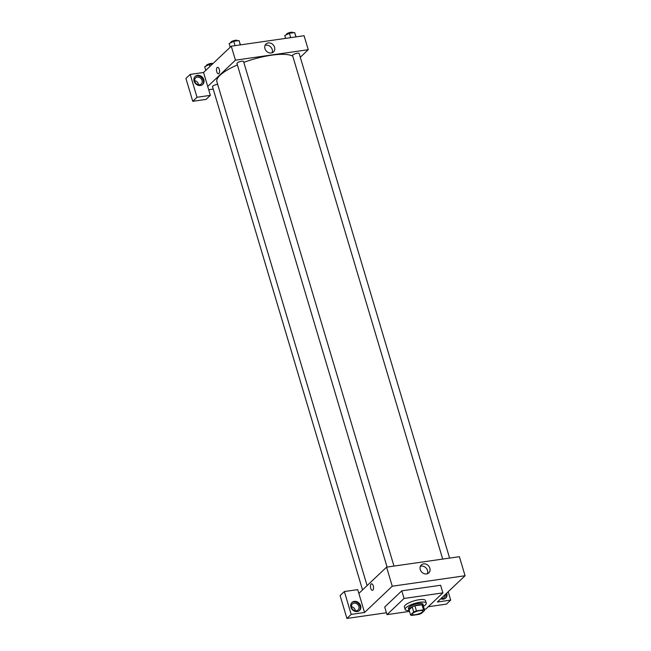 <?xml version="1.0" encoding="UTF-8"?>
<svg xmlns="http://www.w3.org/2000/svg" width="651" height="651" viewBox="0 0 651 651"><rect width="100%" height="100%" fill="white"/><g stroke="black" fill="none" stroke-linecap="round" stroke-linejoin="round"><path stroke-width="0.98" d="M422.442 611.956A5.517 1.505 -16.6 0 1 416.713 614.438A5.517 1.505 -16.6 0 1 412.303 614.227A5.517 1.505 -16.6 0 1 417.161 611.208A5.517 1.505 -16.6 0 1 422.873 611.077A5.517 1.505 -16.6 0 1 422.442 611.956M423.549 609.865L416.428 610.89A7.405 2.026 -16.6 0 0 413.694 611.956L410.561 614.918A7.405 2.026 -16.6 0 0 411.627 615.439L418.748 614.414A7.405 2.026 -16.6 0 0 421.49 613.348L424.615 610.386A7.405 2.026 -16.6 0 0 423.549 609.865L422.035 604.779L414.915 605.804L416.428 610.89M422.035 604.779A7.405 2.026 -16.6 0 1 423.101 605.3L424.615 610.386M414.915 605.804A7.405 2.026 -16.6 0 0 412.181 606.87L409.048 609.841L410.561 614.918M423.28 605.918A7.584 2.075 163.4 0 0 423.337 605.406A7.584 2.075 163.4 0 0 415.484 605.576A7.584 2.075 163.4 0 0 408.812 609.735A7.584 2.075 163.4 0 0 409.137 610.133M408.812 609.735L408.429 608.465A7.584 2.075 -16.6 0 1 415.102 604.307A7.584 2.075 -16.6 0 1 422.963 604.128L423.337 605.406M412.181 606.87L413.694 611.956M409.267 610.557A11.026 3.019 -16.6 0 1 405.125 609.45A11.026 3.019 -16.6 0 1 414.833 603.404A11.026 3.019 -16.6 0 1 426.267 603.143A11.026 3.019 -16.6 0 1 425.404 604.901A11.026 3.019 -16.6 0 1 423.41 606.341M405.125 609.45L404.369 606.911A11.026 3.019 -16.6 0 1 414.077 600.865A11.026 3.019 -16.6 0 1 425.51 600.604L426.267 603.143M409.512 611.395L386.995 614.634L404.051 598.464L442.883 592.882L425.819 609.043L424.281 609.271M386.995 614.634L384.717 607.009L401.781 590.839L440.613 585.257L442.883 592.882M401.781 590.839L404.051 598.464M448.197 591.726L450.687 600.092L437.342 602.012L465.066 575.736L392.26 586.217L364.536 612.485L357.716 589.619L344.363 591.539L351.182 614.406L346.918 618.45L386.434 612.762M428.252 606.748L446.423 604.128L450.687 600.092M351.182 614.406L364.536 612.485M357.293 611.541A5.517 4.663 -133.5 0 1 351.499 608.49A5.517 4.663 -133.5 0 1 351.979 602.46A5.517 4.663 -133.5 0 1 359.165 603.249A5.517 4.663 -133.5 0 1 359.564 610.459A5.517 4.663 -133.5 0 1 357.293 611.541M359.287 610.703A5.517 4.663 46.5 0 0 358.628 603.754A5.517 4.663 46.5 0 0 351.727 602.72M351.605 607.489A4.134 3.499 -133.5 0 1 352.394 603.965A4.134 3.499 -133.5 0 1 357.781 604.559A4.134 3.499 -133.5 0 1 358.083 609.963A4.134 3.499 -133.5 0 1 354.437 610.54A4.134 3.499 -133.5 0 1 351.605 607.489M351.442 606.699A4.134 3.499 -133.5 0 1 355.308 610.768M344.363 591.539L340.099 595.575L346.918 618.45M446.708 593.134A5.517 4.663 -133.5 0 1 445.723 598.066A5.517 4.663 -133.5 0 1 443.445 599.148A5.517 4.663 -133.5 0 1 440.743 598.782M445.447 598.302A5.517 4.663 46.5 0 0 446.179 593.639M445.162 594.599A4.134 3.499 -133.5 0 1 444.242 597.569A4.134 3.499 -133.5 0 1 441.223 598.326M373.267 585.876A3.271 1.497 81.8 0 1 372.47 590.319A3.271 1.497 81.8 0 1 370.517 587.292A3.271 1.497 81.8 0 1 371.534 583.833A3.271 1.497 81.8 0 1 373.267 585.876M465.066 575.736L459.386 556.678L386.58 567.151L392.26 586.217M386.58 567.151L358.847 593.427M371.534 583.833A3.271 1.497 -98.2 0 0 370.517 587.292A3.271 1.497 -98.2 0 0 372.47 590.319M423.565 563.88A5.452 4.614 -133.5 0 1 429.294 566.899A5.452 4.614 -133.5 0 1 428.814 572.864A5.452 4.614 -133.5 0 1 421.718 572.074A5.452 4.614 -133.5 0 1 421.311 564.946A5.452 4.614 -133.5 0 1 423.565 563.88M427.398 573.726A5.452 4.614 46.5 0 0 426.372 568.331A5.452 4.614 46.5 0 0 421.205 566.11A5.452 4.614 46.5 0 0 420.375 566.321M367.099 585.615L216.881 81.717A40.663 11.132 -16.6 0 1 237.387 64.954M243.816 62.382A40.663 11.132 -16.6 0 1 292.779 56.181M449.597 558.086L299.183 53.537A3.442 0.944 163.4 0 0 296.433 53.398A3.442 0.944 163.4 0 0 292.844 54.953A3.442 0.944 163.4 0 0 292.576 55.498L442.704 559.079M362.542 589.928L212.511 86.664A3.442 0.944 -16.6 0 1 214.138 85.297A3.442 0.944 -16.6 0 1 217.67 84.361M387.076 567.086L236.956 63.505A3.442 0.944 -16.6 0 1 239.991 61.617A3.442 0.944 -16.6 0 1 243.564 61.536L393.977 566.093M213.235 89.089L208.694 89.74M300.29 57.247L308.248 49.704L235.442 60.177L207.718 86.453L210.363 95.347L197.017 97.268L190.198 74.401L203.551 72.481L207.718 86.453M198.49 84.736A4.134 3.499 46.5 0 0 198.335 83.946A4.134 3.499 46.5 0 0 194.625 80.667M210.363 95.347L206.098 99.391L192.753 101.312L185.934 78.437L190.198 74.401M202.062 80.407A4.134 3.499 -133.5 0 1 201.273 83.93A4.134 3.499 -133.5 0 1 197.619 84.508A4.134 3.499 -133.5 0 1 194.787 81.456A4.134 3.499 -133.5 0 1 195.577 77.933A4.134 3.499 -133.5 0 1 199.23 77.355A4.134 3.499 -133.5 0 1 202.062 80.407M202.469 84.671A5.517 4.663 46.5 0 0 201.81 77.721A5.517 4.663 46.5 0 0 194.909 76.688M200.475 85.509A5.517 4.663 -133.5 0 1 194.682 82.457A5.517 4.663 -133.5 0 1 195.162 76.427A5.517 4.663 -133.5 0 1 202.347 77.217A5.517 4.663 -133.5 0 1 202.754 84.427A5.517 4.663 -133.5 0 1 200.475 85.509M197.017 97.268L192.753 101.312M308.248 49.704L304.082 35.724L231.276 46.205L203.551 72.481M264.965 48.646A5.452 4.614 -133.5 0 1 266.007 43.999A5.452 4.614 -133.5 0 1 273.111 44.781A5.452 4.614 -133.5 0 1 273.51 51.909A5.452 4.614 -133.5 0 1 268.7 52.666A5.452 4.614 -133.5 0 1 264.965 48.646M231.276 46.205L235.442 60.177M272.094 52.78A5.452 4.614 46.5 0 0 270.751 47.018A5.452 4.614 46.5 0 0 265.071 45.367M219.289 69.372A3.271 1.497 81.8 0 1 218.492 73.815A3.271 1.497 81.8 0 1 216.547 70.788A3.271 1.497 81.8 0 1 217.556 67.33A3.271 1.497 81.8 0 1 219.289 69.372M217.556 67.33A3.271 1.497 -98.2 0 0 216.547 70.788A3.271 1.497 -98.2 0 0 218.492 73.815M296.099 36.879L294.634 32.55L289.386 33.307L284.756 35.577L285.594 38.385M294.634 32.55L295.936 36.895M289.386 33.307L290.68 37.652M286.399 34.772L286.326 34.536A3.442 0.944 -16.6 0 1 289.361 32.648A3.442 0.944 -16.6 0 1 292.934 32.566L292.999 32.786M240.479 44.878L239.015 40.557L233.758 41.314L229.128 43.584L230.21 47.214M239.015 40.557L240.309 44.903M233.758 41.314L235.052 45.66M230.771 42.779L230.706 42.543A3.442 0.944 -16.6 0 1 233.742 40.655A3.442 0.944 -16.6 0 1 237.314 40.574L237.371 40.793M212.478 64.018L209.313 64.473L204.691 66.744L205.773 70.373M209.313 64.473L209.907 66.451M206.334 65.938L206.261 65.702A3.442 0.944 -16.6 0 1 209.183 63.847A3.442 0.944 -16.6 0 1 212.844 63.668"/></g></svg>
